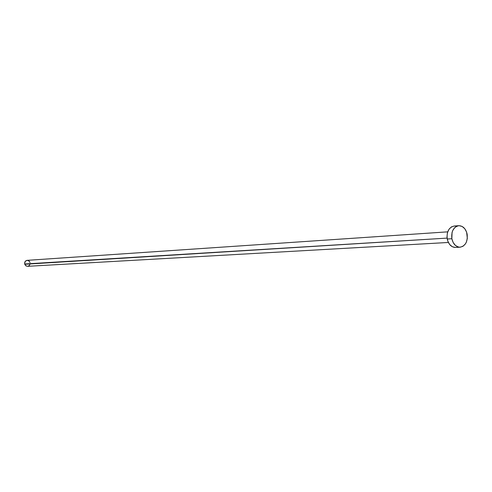 <?xml version="1.0" encoding="UTF-8"?>
<svg xmlns="http://www.w3.org/2000/svg" width="492" height="492" viewBox="0 0 492 492"><rect width="100%" height="100%" fill="white"/><g stroke="black" fill="none" stroke-linecap="round" stroke-linejoin="round"><path stroke-width="0.74" d="M27.484 266.32L25.492 265.502L24.6 263.411L25.338 261.264L27.183 260.336C25.301 260.723 24.471 261.941 24.674 263.995L447.087 238.11L24.754 264.284L25.953 265.883L27.546 266.313L448.372 242.47M451.853 238.731C451.176 231.351 453.483 227.009 458.772 225.699C463.003 225.834 465.801 228.657 467.154 234.18C467.831 241.609 465.481 245.951 460.106 247.205C455.949 247.002 453.2 244.18 451.853 238.731L447.228 239.007L451.853 238.731L452.05 232.47L452.708 230.588L454.78 227.568L457.566 225.914L459.097 225.68L462.142 226.449L464.786 228.731L466.625 232.175L467.326 238.356L466.318 242.248L465.407 243.903L462.96 246.301L459.983 247.205L458.433 247.045L455.512 245.52L453.2 242.599L451.853 238.731M458.741 225.699L454.128 226.037C448.852 227.341 446.552 231.67 447.228 239.007C448.569 244.432 451.312 247.242 455.463 247.439L460.094 247.205M455.34 247.445L452.289 246.72L449.627 244.463L447.763 241.018L446.988 236.91L447.425 232.784L449.005 229.26L451.471 226.886L454.153 226.037M454.46 226.019L456.004 226.203M30.11 263.823L29.409 265.379L28.019 266.246M27.269 260.329L29.262 261.147L30.067 262.654M447.714 231.843L27.171 260.336"/></g></svg>
